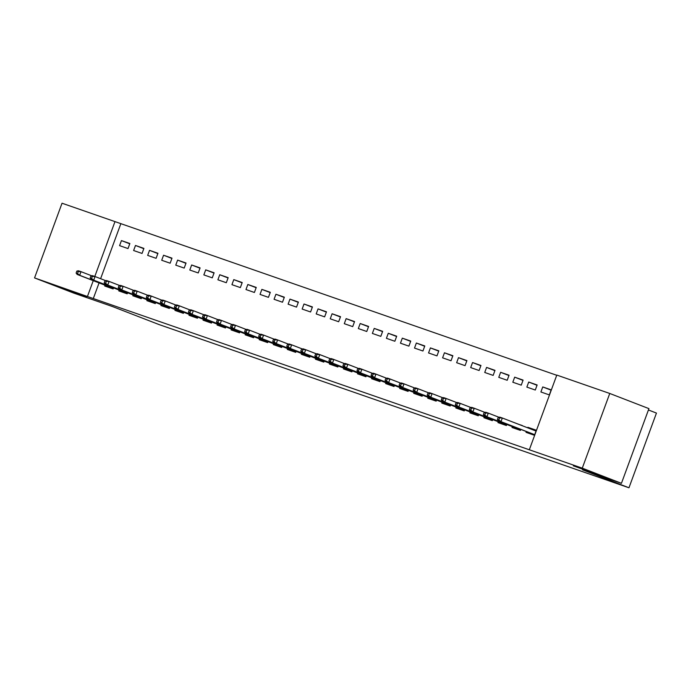 <?xml version="1.0" encoding="UTF-8"?>
<svg xmlns="http://www.w3.org/2000/svg" width="691" height="691" viewBox="0 0 691 691"><rect width="100%" height="100%" fill="white"/><g stroke="black" fill="none" stroke-linecap="round" stroke-linejoin="round"><path stroke-width="1.04" d="M573.349 465.838L595.253 473.715L573.349 465.838M64.669 289.158L86.582 297.035L64.669 289.158M556.73 375.273L114.982 221.612L94.805 276.46M556.808 375.075L609.756 393.464L582.271 468.161L529.323 449.772L556.808 375.075M582.271 468.161L621.442 483.32L648.927 408.623L609.756 393.464M648.426 409.97L656.45 413.08L628.965 487.777L159.051 324.563L112.624 306.597L73.721 293.079L34.55 277.92L62.035 203.223L114.982 221.612M528.71 382.054L526.853 387.098L535.283 390.026L537.14 384.982L528.71 382.054L537.037 385.276M512.299 426.667L512.005 427.479L520.427 430.407L520.798 429.405M518.587 424.257L513.845 422.46M513.862 422.434L522.163 425.682M500.63 372.302L498.772 377.346L507.194 380.275L509.051 375.222L500.63 372.302L508.947 375.515M484.21 416.915L483.916 417.727L492.338 420.646L492.709 419.644M472.54 362.542L470.683 367.586L479.105 370.514L480.962 365.47L472.54 362.542L480.858 365.764M456.12 407.154L455.827 407.966L464.248 410.895L464.62 409.893M444.451 352.79L442.594 357.834L451.016 360.762L452.873 355.71L444.451 352.79L452.769 356.003M428.031 397.403L427.738 398.215L436.159 401.134L436.531 400.132M416.362 343.03L414.505 348.074L422.935 351.002L424.792 345.958L416.362 343.03L424.68 346.251M399.942 387.642L399.648 388.454L408.079 391.382L408.441 390.38M388.273 333.278L386.416 338.322L394.846 341.25L396.703 336.197L388.273 333.278L396.591 336.491M371.862 377.891L371.559 378.703L379.99 381.631L380.352 380.62M360.184 323.518L358.327 328.562L366.757 331.49L368.614 326.446L360.184 323.518L368.502 326.739M343.772 368.139L343.47 368.942L351.9 371.87L352.272 370.868M332.095 313.766L330.238 318.81L338.668 321.738L340.525 316.694L332.095 313.766L340.413 316.979M315.683 358.379L315.381 359.19L323.811 362.119L324.183 361.108M304.005 304.005L302.148 309.058L310.579 311.978L312.436 306.934L304.005 304.005L312.332 307.227M287.594 348.627L287.301 349.43L295.722 352.358L296.094 351.356M275.925 294.254L274.068 299.298L282.489 302.226L284.346 297.182L275.925 294.254L284.243 297.467M259.505 338.866L259.211 339.678L267.633 342.606L268.004 341.596M247.836 284.493L245.979 289.546L254.4 292.466L256.257 287.421L247.836 284.493L256.154 287.715M231.416 329.115L231.122 329.918L239.544 332.846L239.915 331.844M219.747 274.742L217.89 279.786L226.311 282.714L228.168 277.67L219.747 274.742L228.065 277.955M203.327 319.354L203.033 320.166L211.455 323.094L211.826 322.084M191.657 264.981L189.8 270.034L198.231 272.954L200.088 267.909L191.657 264.981L199.975 268.203M175.238 309.603L174.944 310.406L183.374 313.334L183.737 312.332M163.568 255.229L161.711 260.274L170.141 263.202L171.999 258.158L163.568 255.229L171.886 258.443M147.157 299.842L146.855 300.654L155.285 303.582L155.648 302.572M135.479 245.469L133.622 250.522L142.052 253.442L143.909 248.397L135.479 245.469L143.797 248.691M119.068 290.09L118.766 290.894L127.196 293.822L127.567 292.82M120.787 223.858L100.61 278.698M99.063 282.904L93.302 298.555L529.323 449.772M105.023 285.21L104.721 286.022L113.151 288.942L113.523 287.94M121.435 240.598L119.578 245.642L128.008 248.57L129.865 243.517L121.435 240.598L129.753 243.811M133.113 294.962L132.81 295.774L141.24 298.702L141.612 297.7M149.524 250.349L147.667 255.394L156.097 258.322L157.954 253.277L149.524 250.349L157.842 253.571M161.202 304.722L160.899 305.534L169.33 308.454L169.692 307.452M177.613 260.11L175.756 265.154L184.186 268.082L186.043 263.029L177.613 260.11L185.931 263.323M189.282 314.474L188.989 315.286L197.419 318.214L197.781 317.212M205.702 269.861L203.845 274.906L212.267 277.834L214.124 272.79L205.702 269.861L214.02 273.083M217.371 324.234L217.078 325.046L225.499 327.966L225.871 326.964M233.791 279.613L231.934 284.666L240.356 287.594L242.213 282.541L233.791 279.613L242.109 282.835M245.46 333.986L245.167 334.798L253.588 337.726L253.96 336.724M261.88 289.374L260.023 294.418L268.445 297.346L270.302 292.302L261.88 289.374L270.198 292.595M273.55 343.747L273.256 344.559L281.678 347.478L282.049 346.476M289.97 299.125L288.112 304.178L296.534 307.106L298.391 302.053L289.97 299.125L298.287 302.347M301.639 353.498L301.336 354.31L309.767 357.238L310.138 356.236M318.05 308.886L316.193 313.93L324.623 316.858L326.48 311.814L318.05 308.886L326.377 312.107M329.728 363.259L329.426 364.062L337.856 366.99L338.227 365.988M346.139 318.637L344.282 323.69L352.712 326.618L354.569 321.565L346.139 318.637L354.457 321.859M357.817 373.01L357.515 373.822L365.945 376.75L366.316 375.749M374.228 328.398L372.371 333.442L380.801 336.37L382.659 331.326L374.228 328.398L382.546 331.62M385.906 382.771L385.604 383.574L394.034 386.502L394.397 385.5M402.317 338.149L400.46 343.202L408.891 346.131L410.748 341.078L402.317 338.149L410.635 341.371M413.987 392.523L413.693 393.334L422.123 396.263L422.486 395.261M430.407 347.91L428.55 352.954L436.971 355.882L438.828 350.838L430.407 347.91L438.725 351.132M442.076 402.283L441.782 403.086L450.204 406.014L450.575 405.012M458.496 357.662L456.639 362.715L465.06 365.643L466.917 360.59L458.496 357.662L466.814 360.883M470.165 412.035L469.871 412.847L478.293 415.775L478.664 414.764M486.585 367.422L484.728 372.466L493.149 375.394L495.006 370.35L486.585 367.422L494.903 370.644M498.254 421.795L497.961 422.598L506.382 425.526L506.753 424.524M514.674 377.174L512.817 382.227L521.239 385.146L523.096 380.102L514.674 377.174L522.992 380.395M526.343 431.547L526.041 432.359L534.471 435.287L536.328 430.234L527.898 427.306L527.708 427.824M542.755 386.934L540.898 391.978L549.328 394.906L551.185 389.862L542.755 386.934L551.081 390.147M93.302 298.555L34.55 277.92M621.442 483.32L582.539 469.811L628.965 487.777M93.259 280.658L87.498 296.309M532.631 429.137L527.898 427.306M109.748 287.041L109.515 287.681M76.865 271.062L76.122 273.083L77.522 273.567L78.264 271.546L76.865 271.062L78.48 270.786L81.011 271.667L79.672 275.303L113.376 288.346L111.458 287.698L111.26 288.294M78.264 271.546L81.011 271.667L91.704 275.804M77.522 273.567L79.672 275.303L77.142 274.422L111.458 287.698M76.122 273.083L77.142 274.422M123.793 291.913L123.559 292.561M90.91 275.942L90.167 277.955L91.566 278.447L92.309 276.426L90.91 275.942L92.525 275.666L95.056 276.547L93.717 280.175L127.42 293.217M92.309 276.426L95.056 276.547L105.749 280.684M91.566 278.447L93.717 280.175L91.186 279.302L127.412 293.243M90.167 277.955L91.186 279.302M125.503 292.578L125.304 293.165M137.837 296.793L137.595 297.441M104.946 280.814L104.203 282.835L105.611 283.327L106.354 281.306L104.946 280.814L106.569 280.546L109.1 281.418L107.761 285.055L141.456 298.097M106.354 281.306L109.1 281.418L119.793 285.564M105.611 283.327L107.761 285.055L105.231 284.182L141.456 298.115M104.203 282.835L105.231 284.182M139.547 297.458L139.349 298.046M151.882 301.673L151.64 302.312M118.99 285.694L118.247 287.715L119.655 288.199L120.398 286.186L118.99 285.694L120.614 285.426L123.145 286.299L121.806 289.935L155.501 302.978M120.398 286.186L123.145 286.299L133.838 290.436M119.655 288.199L121.806 289.935L119.275 289.054L155.501 302.995M118.247 287.715L119.275 289.054M153.592 302.338L153.393 302.926M165.926 306.554L165.685 307.193M133.035 290.574L132.292 292.595L133.7 293.079L134.443 291.058L133.035 290.574L134.659 290.298L137.189 291.179L135.851 294.815L169.545 307.849M134.443 291.058L137.189 291.179L147.883 295.316M133.7 293.079L135.851 294.815L133.32 293.934L169.537 307.875M132.292 292.595L133.32 293.934M167.637 307.21L167.438 307.806M179.971 311.425L179.729 312.073M147.079 295.454L146.337 297.467L147.744 297.959L148.487 295.938L147.079 295.454L148.703 295.178L151.234 296.059L149.895 299.687L183.59 312.729M148.487 295.938L151.234 296.059L161.927 300.196M147.744 297.959L149.895 299.687L147.364 298.814L183.581 312.755M146.337 297.467L147.364 298.814M181.681 312.09L181.483 312.678M194.016 316.305L193.774 316.953M161.124 300.326L160.381 302.347L161.789 302.839L162.532 300.818L161.124 300.326L162.748 300.058L165.279 300.93L163.94 304.567L197.635 317.61M162.532 300.818L165.279 300.93L175.972 305.077M161.789 302.839L163.94 304.567L161.409 303.695L197.626 317.627M160.381 302.347L161.409 303.695M195.726 316.97L195.527 317.558M208.06 321.185L207.818 321.825M175.169 305.206L174.426 307.227L175.834 307.711L176.576 305.698L175.169 305.206L176.792 304.938L179.323 305.811L177.984 309.447L211.679 322.49M176.576 305.698L179.323 305.811L190.016 309.948M175.834 307.711L177.984 309.447L175.454 308.566L211.671 322.507M174.426 307.227L175.454 308.566M209.77 321.851L209.572 322.438M222.096 326.066L221.863 326.705M189.213 310.086L188.47 312.107L189.878 312.591L190.621 310.57L189.213 310.086L190.837 309.81L193.359 310.691L192.029 314.327L225.724 327.361M190.621 310.57L193.359 310.691L204.061 314.828M189.878 312.591L192.029 314.327L189.498 313.446L225.715 327.387M188.47 312.107L189.498 313.446M223.815 326.722L223.616 327.309M236.141 330.937L235.907 331.585M203.258 314.966L202.515 316.979L203.923 317.471L204.666 315.45L203.258 314.966L204.881 314.69L207.404 315.571L206.073 319.199L239.768 332.241M204.666 315.45L207.404 315.571L218.097 319.708M203.923 317.471L206.073 319.199L203.543 318.326L239.76 332.267M202.515 316.979L203.543 318.326M237.851 331.602L237.661 332.19M250.185 335.817L249.952 336.465M217.302 319.838L216.559 321.859L217.967 322.351L218.71 320.33L217.302 319.838L218.926 319.57L221.448 320.443L220.118 324.079L253.813 337.122L251.895 336.482L251.705 337.07M218.71 320.33L221.448 320.443L232.141 324.589M217.967 322.351L220.118 324.079L217.587 323.198L251.895 336.482M216.559 321.859L217.587 323.198M264.23 340.698L263.997 341.337M231.347 324.718L230.604 326.739L232.003 327.223L232.746 325.211L231.347 324.718L232.971 324.442L235.493 325.323L234.154 328.959L267.858 342.002L265.94 341.363L265.75 341.95M232.746 325.211L235.493 325.323L246.186 329.46M232.003 327.223L234.154 328.959L231.632 328.078L265.94 341.363M230.604 326.739L231.632 328.078M278.274 345.578L278.041 346.217M245.391 329.598L244.649 331.62L246.048 332.103L246.791 330.082L245.391 329.598L247.015 329.322L249.537 330.203L248.199 333.839L281.902 346.873L279.985 346.234L279.795 346.822M246.791 330.082L249.537 330.203L260.231 334.34M246.048 332.103L248.199 333.839L245.676 332.958L279.985 346.234M244.649 331.62L245.676 332.958M292.319 350.449L292.086 351.097M259.436 334.479L258.693 336.491L260.092 336.983L260.835 334.962L259.436 334.479L261.051 334.202L263.582 335.083L262.243 338.711L295.947 351.754M260.835 334.962L263.582 335.083L274.275 339.221M260.092 336.983L262.243 338.711L259.721 337.839L295.938 351.779M258.693 336.491L259.721 337.839M294.029 351.114L293.839 351.702M306.363 355.329L306.13 355.977M273.481 339.35L272.738 341.371L274.137 341.855L274.88 339.842L273.481 339.35L275.096 339.082L277.627 339.955L276.288 343.591L309.991 356.634L308.074 355.995L307.875 356.582M274.88 339.842L277.627 339.955L288.32 344.092M274.137 341.855L276.288 343.591L273.766 342.71L308.074 355.995M272.738 341.371L273.766 342.71M320.408 360.21L320.175 360.849M287.525 344.23L286.782 346.251L288.182 346.735L288.924 344.714L287.525 344.23L289.14 343.954L291.671 344.835L290.332 348.471L324.036 361.514L322.118 360.866L321.92 361.462M288.924 344.714L291.671 344.835L302.364 348.972M288.182 346.735L290.332 348.471L287.81 347.59L322.118 360.866M286.782 346.251L287.81 347.59M334.453 365.09L334.219 365.729M301.57 349.11L300.827 351.132L302.226 351.615L302.969 349.594L301.57 349.11L303.185 348.834L305.716 349.715L304.377 353.351L338.08 366.385L336.163 365.746L335.964 366.334M302.969 349.594L305.716 349.715L316.409 353.852M302.226 351.615L304.377 353.351L301.846 352.47L336.163 365.746M300.827 351.132L301.846 352.47M348.497 369.961L348.264 370.609M315.614 353.991L314.871 356.003L316.271 356.496L317.014 354.474L315.614 353.991L317.229 353.714L319.76 354.595L318.421 358.223L352.125 371.266L350.207 370.626L350.009 371.214M317.014 354.474L319.76 354.595L330.453 358.733M316.271 356.496L318.421 358.223L315.891 357.351L350.207 370.626M314.871 356.003L315.891 357.351M362.542 374.842L362.3 375.481M329.65 358.862L328.907 360.883L330.315 361.367L331.058 359.355L329.65 358.862L331.274 358.594L333.805 359.467L332.466 363.103L366.161 376.146L364.252 375.507L364.053 376.094M331.058 359.355L333.805 359.467L344.498 363.604M330.315 361.367L332.466 363.103L329.935 362.222L364.252 375.507M328.907 360.883L329.935 362.222M376.586 379.722L376.345 380.361M343.695 363.742L342.952 365.764L344.36 366.247L345.103 364.226L343.695 363.742L345.319 363.466L347.849 364.347L346.511 367.983L380.205 381.026L378.297 380.378L378.098 380.974M345.103 364.226L347.849 364.347L358.543 368.484M344.36 366.247L346.511 367.983L343.98 367.102L378.297 380.378M342.952 365.764L343.98 367.102M390.631 384.602L390.389 385.241M357.739 368.623L356.997 370.635L358.404 371.127L359.147 369.106L357.739 368.623L359.363 368.346L361.894 369.227L360.555 372.864L394.25 385.898M359.147 369.106L361.894 369.227L372.587 373.365M358.404 371.127L360.555 372.864L358.024 371.983L394.241 385.923M356.997 370.635L358.024 371.983M392.341 385.258L392.142 385.846M404.676 389.474L404.434 390.121M371.784 373.494L371.041 375.515L372.449 376.008L373.192 373.986L371.784 373.494L373.408 373.226L375.939 374.107L374.6 377.735L408.295 390.778M373.192 373.986L375.939 374.107L386.632 378.245M372.449 376.008L374.6 377.735L372.069 376.863L408.286 390.804M371.041 375.515L372.069 376.863M406.386 390.139L406.187 390.726M418.72 394.354L418.478 394.993M385.828 378.374L385.086 380.395L386.494 380.879L387.236 378.867L385.828 378.374L387.452 378.107L389.983 378.979L388.644 382.615L422.339 395.658M387.236 378.867L389.983 378.979L400.676 383.116M386.494 380.879L388.644 382.615L386.114 381.734L422.331 395.675M385.086 380.395L386.114 381.734M420.43 395.019L420.232 395.606M432.765 399.234L432.523 399.873M399.873 383.255L399.13 385.276L400.538 385.759L401.281 383.738L399.873 383.255L401.497 382.978L404.028 383.859L402.689 387.496L436.384 400.538M401.281 383.738L404.028 383.859L414.721 387.997M400.538 385.759L402.689 387.496L400.158 386.615L436.375 400.555M399.13 385.276L400.158 386.615M434.475 399.89L434.276 400.486M446.809 404.105L446.567 404.753M413.918 388.135L413.175 390.147L414.583 390.64L415.326 388.618L413.918 388.135L415.541 387.858L418.064 388.739L416.733 392.367L450.428 405.41M415.326 388.618L418.064 388.739L428.765 392.877M414.583 390.64L416.733 392.367L414.203 391.495L450.42 405.436M413.175 390.147L414.203 391.495M448.519 404.771L448.321 405.358M460.845 408.986L460.612 409.633M427.962 393.006L427.219 395.027L428.627 395.52L429.37 393.499L427.962 393.006L429.586 392.738L432.108 393.611L430.778 397.247L464.473 410.29M429.37 393.499L432.108 393.611L442.801 397.757M428.627 395.52L430.778 397.247L428.247 396.375L464.464 410.316M427.219 395.027L428.247 396.375M462.555 409.651L462.365 410.238M474.89 413.866L474.657 414.505M442.007 397.886L441.264 399.908L442.672 400.391L443.415 398.379L442.007 397.886L443.631 397.619L446.153 398.491L444.823 402.127L478.517 415.17M443.415 398.379L446.153 398.491L456.846 402.628M442.672 400.391L444.823 402.127L442.292 401.246L478.509 415.187M441.264 399.908L442.292 401.246M476.6 414.531L476.41 415.118M488.934 418.746L488.701 419.385M456.051 402.767L455.309 404.788L456.708 405.272L457.451 403.25L456.051 402.767L457.675 402.49L460.197 403.371L458.859 407.008L492.562 420.042M457.451 403.25L460.197 403.371L470.891 407.509M456.708 405.272L458.859 407.008L456.336 406.127L492.553 420.068M455.309 404.788L456.336 406.127M490.645 419.402L490.455 419.998M502.979 423.618L502.746 424.265M470.096 407.647L469.353 409.659L470.752 410.152L471.495 408.131L470.096 407.647L471.72 407.37L474.242 408.251L472.903 411.879L506.607 424.922M471.495 408.131L474.242 408.251L484.935 412.389M470.752 410.152L472.903 411.879L470.381 411.007L506.598 424.948M469.353 409.659L470.381 411.007M504.689 424.283L504.499 424.87M522.232 425.501L518.57 424.291M517.023 428.498L516.79 429.146M484.141 412.518L483.398 414.54L484.797 415.032L485.54 413.011L484.141 412.518L485.756 412.251L488.287 413.123L486.948 416.759L520.651 429.802M485.54 413.011L488.287 413.123L498.98 417.269M484.797 415.032L486.948 416.759L484.426 415.887L520.643 429.819M483.398 414.54L484.426 415.887M518.734 429.163L518.544 429.75M536.276 430.381L532.64 429.111L532.441 429.655M531.068 433.378L530.835 434.017M498.185 417.399L497.442 419.42L498.842 419.903L499.584 417.891L498.185 417.399L499.8 417.131L502.331 418.003L500.992 421.64L534.696 434.682L532.778 434.043L532.58 434.63M499.584 417.891L502.331 418.003L536.035 431.046M498.842 419.903L500.992 421.64L498.47 420.759L532.778 434.043M497.442 419.42L498.47 420.759M534.152 430.32L534.393 429.724"/></g></svg>
